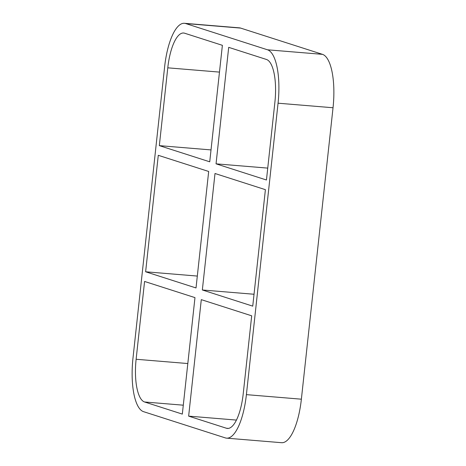 <?xml version="1.0" encoding="UTF-8"?>
<svg xmlns="http://www.w3.org/2000/svg" width="466" height="466" viewBox="0 0 466 466"><rect width="100%" height="100%" fill="white"/><g stroke="black" fill="none" stroke-linecap="round" stroke-linejoin="round"><path stroke-width="0.7" d="M145.625 271.783L158.283 155.306L208.681 171.471L196.023 287.953L145.625 271.783L197.316 276.064M202.343 289.98L215.001 173.498L265.399 189.668L252.741 306.145L202.343 289.98L254.034 294.256M187.815 363.544L136.124 359.263L144.577 281.452L194.974 297.617L182.323 414.099L144.565 401.983L183.289 405.187M201.295 299.644L251.692 315.814L243.24 393.624A38.998 12.966 -85.3 0 1 227.385 428.435A38.998 12.966 -85.3 0 1 226.4 428.237L188.643 416.126L201.295 299.644M226.581 438.151L281.557 442.7A48.744 16.211 -85.3 0 0 301.374 399.187L246.398 394.638A48.744 16.211 94.7 0 1 226.581 438.151A48.744 16.211 94.7 0 1 225.352 437.906L143.511 411.653A48.744 16.211 94.7 0 1 132.967 358.249L164.626 66.813A48.744 16.211 94.7 0 1 184.443 23.3A48.744 16.211 94.7 0 1 185.672 23.545L240.648 28.094A48.744 16.211 -85.3 0 0 239.419 27.849L184.443 23.3M240.648 28.094L322.489 54.347L267.513 49.798A48.744 16.211 94.7 0 1 278.062 103.202L333.033 107.751A48.744 16.211 -85.3 0 0 322.489 54.347M333.033 107.751L301.374 399.187M236.419 420.082L188.643 416.126M267.74 168.11L216.049 163.834L228.701 47.351L266.459 59.467A38.998 12.966 -85.3 0 1 274.899 102.188L266.447 179.998L216.049 163.834M167.783 67.826A38.998 12.966 -85.3 0 1 183.639 33.016A38.998 12.966 -85.3 0 1 184.623 33.214L222.381 45.324L209.729 161.807L159.331 145.637L167.783 67.826L219.474 72.102M246.398 394.638L278.062 103.202M267.513 49.798L185.672 23.545M136.124 359.263A38.998 12.966 -85.3 0 0 144.565 401.983M159.331 145.637L211.022 149.918M228.387 428.4L226.4 428.237"/></g></svg>
